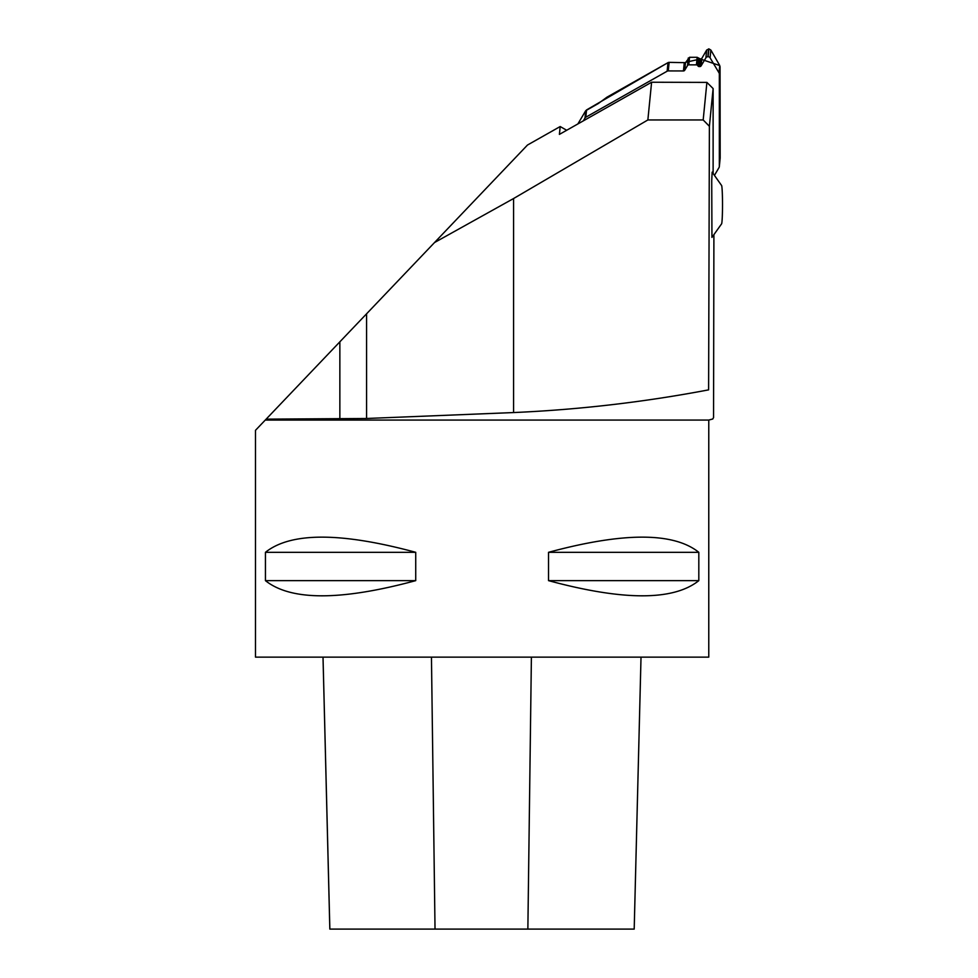 <?xml version="1.0" encoding="UTF-8"?>
<svg xmlns="http://www.w3.org/2000/svg" width="978" height="978" viewBox="0 0 978 978"><rect width="100%" height="100%" fill="white"/><g stroke="black" fill="none" stroke-linecap="round" stroke-linejoin="round"><path stroke-width="1.47" d="M566.69 130.27L560.186 126.541L527.484 145.037L434.525 242.544L513.572 198.534L647.864 119.952L651.605 82.238L559.404 134.389L560.186 126.541M712.791 418.865L713.561 417.594L713.903 235.466M708.769 420.063L265.27 420.063L255.49 430.32L255.49 657.13L708.769 657.13L708.769 420.063L712.828 418.975M415.723 552.313C340.87 532.093 290.772 532.093 265.441 552.313L265.441 580.639C290.772 600.871 340.87 600.871 415.723 580.639L415.723 552.313L265.441 552.313M698.818 552.313C673.487 532.093 623.402 532.093 548.536 552.313L548.536 580.639C623.402 600.871 673.487 600.871 698.818 580.639L698.818 552.313L548.536 552.313M713.121 173.094L713.121 88.558L709.392 126.284L708.61 389.867C644.099 402.117 579.086 409.684 513.572 412.557L513.572 198.534M711.727 180.759L711.947 237.397L721.63 223.791A19.267 1.002 90 0 0 722.51 204.671A19.267 1.002 90 0 0 721.617 185.539L712.143 172.14L711.727 180.759M265.27 420.063L266.138 419.146L366.579 418.486L513.572 412.557M709.392 126.284L703.182 119.952L706.898 82.397L713.121 88.558M706.898 82.397L651.605 82.238M703.182 119.952L647.864 119.952M266.138 419.146L434.525 242.544M323.021 657.13L329.855 929.1L634.196 929.1L641.018 657.13L634.196 929.1M265.441 580.639L415.723 580.639M548.536 580.639L698.818 580.639M668.28 70.917L683.451 70.954A1.479 1.455 -174.3 0 0 684.722 70.245L685.48 62.665L669.123 62.36L668.28 70.917A2.262 2.237 5.7 0 0 667.143 71.211L585.822 117.213A2.262 2.237 5.7 0 0 584.991 118.032L585.712 110.722L577.876 123.937L585.736 110.697M585.712 110.722L598.34 103.509L606.947 97.189L667.998 62.653A2.262 2.237 -174.3 0 1 669.123 62.36M714.759 174.83L719.026 167.568A2.262 2.237 5.7 0 0 719.331 166.456L719.331 73.973A2.262 2.237 5.7 0 0 719.013 72.837L719.747 65.526L710.859 50.049L708.916 48.9L706.678 50.037L701.849 58.338L700.566 59.071L697.167 57.299L689.539 57.286L685.48 62.665L669.074 62.36M719.747 65.526L720.175 157.898A2.262 2.237 -174.3 0 1 720.163 158.118L719.319 166.676M684.722 70.245L687.522 65.55A1.479 1.455 -174.3 0 1 688.793 64.841L696.422 64.866A1.479 1.455 5.7 0 1 697.62 65.477L697.974 65.966A1.479 1.455 -174.3 0 0 699.172 66.577L699.832 66.577A1.479 1.455 -174.3 0 0 701.104 65.868L705.908 57.812A2.262 2.237 5.7 0 1 707.852 56.712L708.133 56.712A2.262 2.237 5.7 0 1 710.089 57.824L719.013 72.837M583.377 120.832L584.991 118.032M720.175 157.935L720.053 66.626M719.759 65.563L700.554 59.071L699.832 66.577M699.172 66.577L699.918 59.071L685.712 62.311M668.023 62.629L586.494 109.964M339.855 419.146L339.855 341.835M366.579 418.486L366.579 313.816M435.027 929.1L431.457 657.13M527.863 929.1L531.396 657.13M667.143 71.211L667.998 62.653M586.543 109.939L585.822 117.213M719.331 166.456L720.175 157.898M720.053 66.687L719.331 73.973M708.133 56.712L708.916 48.9M710.089 57.824L710.859 50.049M707.852 56.712L708.634 48.9M705.908 57.812L706.678 50.037M701.104 65.868L701.849 58.338M697.974 65.966L698.72 58.435M697.62 65.477L698.365 57.934M696.422 64.866L697.167 57.299M688.793 64.841L689.539 57.286M687.522 65.55L688.267 58.02M683.451 70.954L684.233 63.093M329.83 929.1L323.009 657.13"/></g></svg>
